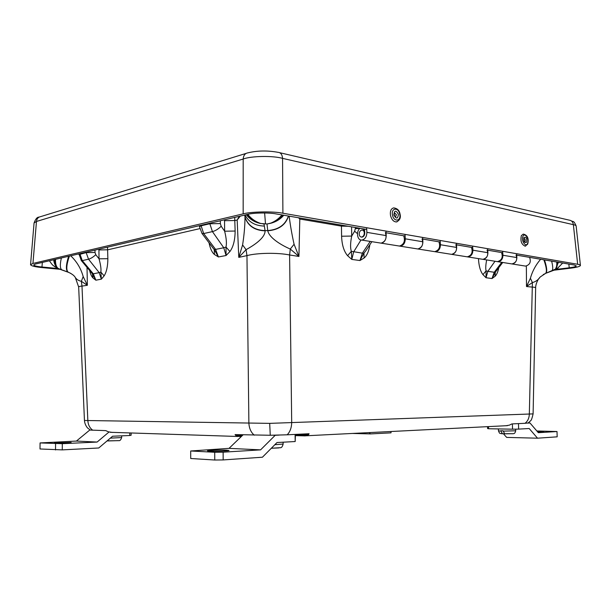 <?xml version="1.0" encoding="UTF-8"?>
<svg xmlns="http://www.w3.org/2000/svg" width="611" height="611" viewBox="0 0 611 611"><rect width="100%" height="100%" fill="white"/><g stroke="black" fill="none" stroke-linecap="round" stroke-linejoin="round"><path stroke-width="0.92" d="M112.47 432.428L108.46 431.84L105.749 430.625L90.283 430.075L87.77 428.12C87.877 428.403 84.784 425.203 84.448 420.483L269.695 423.37L533.105 413.891L535.648 287.98C535.824 287.498 534.587 287.193 531.929 287.063L526.499 286.528L530.409 278.242C532.38 271.2 535.794 264.869 540.651 259.255M92.735 430.228C89.687 427.96 88.06 424.721 87.839 420.513L81.989 286.085C79.82 286.284 78.712 286.597 78.674 287.017L78.674 287.063M242.873 435.032L235.724 435.368L235.075 434.597L270.261 435.261L287.162 434.803C290.019 431.931 291.531 427.883 291.699 422.659L289.599 254.978C277.906 252.534 257.002 252.855 246.959 255.619L238.779 257.376L242.598 244.927C244.095 235.449 244.896 226.444 244.996 217.906L244.896 215.652M289.156 216.157C290.24 224.955 291.875 234.319 294.074 244.255L298.932 256.452L290.286 249.051C282.84 245.851 269.489 238.55 267.755 230.782L267.007 223.993L260.179 223.435C254.268 222.053 249.647 219.135 246.332 214.682M360.956 240.001L353.654 251.9L351.799 259.415L347.606 255.704C343.917 251.388 341.916 244.896 341.595 236.228L341.457 226.116L299.81 219.028L298.481 217.753M240.276 216.103L237.175 220.029L239.229 216.347M70.716 255.772C76.803 261.607 80.958 268.542 83.18 276.577L87.358 285.291L81.347 281.297C78.682 280.747 76.681 279.502 75.329 277.547L78.674 287.017L84.448 420.483M254.268 435.177C250.976 432.382 249.173 428.372 248.883 423.163L246.959 255.619L246.073 249.662L238.779 257.376L237.175 220.029L235.021 220.525L224.527 220.693L224.474 219.8M234.693 217.409L235.136 231.042C235.044 240.062 233.318 246.882 229.942 251.503L226.078 255.513L223.763 247.761L225.986 247.058C226.841 243.568 226.391 238.282 224.642 231.202L224.527 220.693M229.942 251.503L225.986 247.058L226.078 255.513L218.425 256.964L214.461 254.504L214.171 249.425L218.425 256.964L215.584 249.387L214.171 249.425L213.46 248.669L201.844 233.257M107.513 247.165L107.872 258.69C107.796 266.312 106.551 272.032 104.137 275.859L101.365 279.151L99.181 272.636L100.861 272.078C101.289 269.191 100.678 264.769 99.028 258.82L98.913 249.181M104.137 275.859L100.861 272.078L101.365 279.151L95.874 280.197L93.032 278.005L92.383 273.774L95.874 280.197L93.315 273.804L92.322 273.713L81.232 260.462M498.797 267.687C497.95 271.872 496.697 274.751 495.032 276.317L492.008 278.547L494.253 272.262L495.322 272.2L502.731 262.478M495.032 276.317L495.322 272.2L492.008 278.547L486.028 277.73L482.942 274.629L486.081 270.856L486.028 277.73L487.861 271.337L486.081 270.856C485.485 268.588 485.684 264.945 486.677 259.919M369.854 244.713C368.899 251.205 366.974 255.642 364.095 258.01L359.948 260.53L362.369 253.168L363.95 253.137L365.737 250.884M348.163 226.269L341.457 226.116L341.48 225.123M528.049 422.995L525.086 423.293C527.812 421.078 529.233 417.985 529.332 414.014L532.395 282.572L526.499 286.528L526.354 266.014M295.419 434.818L307.654 435.177L308.708 434.528L298.649 434.245M307.654 435.177L305.271 435.887L295.426 435.605L305.271 435.887M505.732 425.775L509.406 425.134L511.888 423.927L525.086 423.293M287.162 434.803L309.059 433.741L308.708 434.528M239.833 436.644L241.276 436.575L236.938 435.987L242.139 435.742M235.724 435.368L236.938 435.987M544.477 259.912C546.883 267.267 547.349 271.719 545.86 273.277L553.887 270.253L555.437 269.123C556.529 267.679 556.972 265.311 556.758 262.012M244.721 215.057L245.355 218.028C248.501 226.024 255.077 230.217 265.067 230.607L267.725 230.568C278.471 229.736 285.36 224.886 288.407 216.027M59.473 269.115L68.424 272.323L59.55 269.138M200.958 225.299L203.669 233.555L202.042 233.517L199.499 226.765M221.19 226.23C218.387 229.026 215.469 230.813 212.429 231.607L203.669 233.555L215.584 249.387L223.763 247.761L212.429 231.607L209.84 223.748L220.365 223.58L221.19 226.23L224.642 231.202L235.136 231.042M79.797 253.649L82.264 260.599L81.339 260.591L78.934 253.855M95.782 254.695C93.185 257.109 90.772 258.606 88.534 259.201L82.264 260.599L93.315 273.804L99.181 272.636L88.534 259.201L86.143 252.61L95.011 252.473L95.782 254.695L99.028 258.82L107.872 258.69M341.595 236.228L351.707 236.067C350.34 242.918 350.218 247.997 351.348 251.304L351.799 259.415L359.948 260.53L363.95 253.137L364.095 258.01M359.902 228.338L355.304 228.682L355.289 227.491M357.473 233.654L354.632 231.241L355.304 228.682M370.205 241.414L362.369 253.168L351.348 251.304L347.606 255.704M86.143 252.167L86.143 252.61L78.972 254.611M209.84 223.221L209.84 223.748L200.981 225.818L199.499 226.696L199.446 225.658M199.759 228.644L107.803 249.8L98.959 249.937M557.538 262.15C557.507 265.311 556.858 267.61 555.598 269.061L545.577 273.392L540.2 276.989C538.184 279.914 535.58 281.778 532.395 282.572L530.409 278.242M543.24 274.568L545.417 273.537M68.424 272.323L70.746 273.346M68.188 272.17L67.714 271.964L68.188 272.17M83.18 276.577L81.347 281.297L81.989 286.085L87.358 285.291L87.029 267.389M246.859 214.56C250.143 218.883 254.588 221.801 260.202 223.305L264.044 224.046L265.098 230.851C265.121 238.496 252.259 246.264 246.073 249.662L242.598 244.927M294.074 244.255L290.286 249.051L289.599 254.978L298.932 256.452L299.81 219.028M55.532 259.331C55.357 263.394 56.044 266.274 57.61 267.962L58.824 268.802L57.442 267.908C55.7 266.213 54.784 263.417 54.677 259.53M53.684 259.759C54.089 263.448 55.341 266.159 57.442 267.908L57.61 267.962M49.392 260.767C52.661 265.449 52.378 264.7 53.241 265.556L56.77 267.901L61.871 269.894M68.615 256.269C66.011 264.639 65.713 269.871 67.714 271.964L61.719 269.81C60.008 268.328 59.901 264.38 61.383 257.957M69.387 256.085C66.5 264.555 66.041 269.886 68.027 272.071C71.915 273.835 74.351 275.66 75.329 277.547M244.927 216.386L245.385 218.28C248.456 226.261 255.024 230.454 265.098 230.851M247.822 214.331C250.991 218.524 255.115 221.51 260.202 223.305L260.179 223.435M283.779 215.232C280.434 219.158 276.141 221.816 270.91 223.229L267.007 223.993L270.856 223.099C275.76 221.587 279.838 218.929 283.076 215.118M281.908 214.912C278.883 218.623 275.202 221.35 270.856 223.099L270.91 223.229M288.522 216.05C285.612 225.008 278.692 229.919 267.755 230.782M543.866 259.805C546.486 267.244 547.066 271.773 545.592 273.384L551.817 270.963M558.446 262.302L555.437 269.123M562.655 263.028C552.352 274.125 555.323 268.206 554.414 269.947L551.825 270.956C553.092 269.879 553.031 266.602 551.634 261.134M246.073 153.414L40.738 216.6C38.218 217.081 36.797 218.7 36.477 221.465L32.948 263.44L243.163 213.858L243.186 159.043L36.477 221.465L34.063 222.977C35.583 218.937 37.248 216.989 39.066 217.134M60 269.298L42.151 267.587C35.026 266.9 31.161 265.93 30.55 264.693L34.063 222.977M580.404 265.304L576.165 226.246C576.211 225.558 575.279 225.031 573.362 224.665L282.565 158.371C273.048 155.568 251.106 155.942 243.186 159.043C243.484 155.4 245.026 153.346 247.806 152.88C257.338 150.558 267.473 150.382 278.219 152.353C280.762 152.59 282.213 154.598 282.565 158.371L282.901 213.224L577.655 264.28C579.564 264.601 580.496 265.037 580.435 265.579C579.633 266.61 576.31 267.481 570.475 268.191L554.009 270.199M366.715 229.446L276.019 213.903C269.13 212.498 253.473 212.75 247.738 214.354L35.43 264.036L33.704 264.93C34.124 265.808 36.881 266.503 41.968 266.999L58.32 268.573M555.598 269.474L569.238 267.801C573.393 267.297 575.745 266.679 576.31 265.945L574.309 265.021L516.669 255.146M502.746 252.763L487.715 250.182M472.708 247.615L456.478 244.828M440.264 242.055L422.697 239.038M405.116 236.029L386.037 232.76M282.901 213.224C273.3 211.23 251.159 211.589 243.163 213.858M32.948 263.44L30.55 264.693M279.708 152.697L569.139 220.12C571.568 220.441 572.981 221.953 573.362 224.665L577.655 264.28M118.32 440.668L107.146 440.852M512.537 433.68L504.717 433.833L503.09 430.808L500.86 430.763L502.395 433.764L504.289 433.688M352.417 433.451L370.472 433.917L391.017 432.848L390.994 431.511M369.128 432.611L370.472 433.917M537.573 431.824L543.889 431.511L537.1 431.274M536.832 430.969L557.011 431.534L538.314 432.687L529.981 422.98L527.767 423.087M503.388 433.741L506.664 437.4L537.527 438.194L557.171 436.834L557.011 431.534M518.479 423.606L518.632 429.105L529.179 428.525L537.527 438.194M488.517 426.6L488.571 428.746L512.53 429.182L512.385 423.904M488.571 428.746L487.578 428.555L487.532 426.654M518.632 429.105L512.53 429.182M528.11 422.957L529.981 422.98M54.348 443.036L71.136 442.463L54.348 443.036M131.136 432.97L131.128 435.246L129.761 435.506L112.584 436.231L98.738 447.993L62.253 449.887L40.005 448.978L40.066 442.929L62.299 443.685L97.103 442.058L76.413 441.066L89.954 429.877M55.525 449.963L55.578 443.762M97.103 442.058L109.01 432.015M40.066 442.929L76.413 441.066M62.299 443.685L62.253 449.887M129.761 435.506L129.769 432.932M209.726 451.185C215.469 451.529 229.789 450.994 229.003 450.475L226.658 450.17C220.892 449.841 206.839 450.36 207.496 450.887L209.726 451.185M295.411 434.406L295.182 441.532L277.004 442.54L262.417 457.219L223.168 459.93L214.751 460.022L190.716 458.502L190.693 450.987L214.713 452.27L223.13 452.178L260.584 449.864L229.041 448.359L243.079 434.833M214.751 460.022L214.713 452.27M260.584 449.864L275.21 435.284L279.158 435.093M275.21 435.284L273.155 435.223M190.693 450.987L229.041 448.359M223.13 452.178L223.168 459.93M295.182 441.532L295.105 434.413M385.938 231.073L386.221 235.617C386.06 239.978 384.357 242.491 381.104 243.147L379.813 242.941L381.104 243.147C385.61 241.566 387.03 238.069 385.381 232.646M403.726 235.793C405.383 241.108 403.963 244.53 399.472 246.065L398.181 245.859M422.591 237.419L422.881 241.78C422.736 245.973 421.048 248.371 417.809 248.975L416.519 248.776L417.809 248.975C422.285 247.486 423.698 244.14 422.041 238.932M438.935 241.826C440.592 246.936 439.187 250.22 434.719 251.663L433.443 251.465M456.371 243.27L456.669 247.463C456.532 251.488 454.859 253.786 451.636 254.352L450.36 254.153L451.636 254.352C456.089 252.946 457.486 249.731 455.829 244.721M471.432 247.394C473.09 252.32 471.7 255.467 467.27 256.841L466.002 256.635M487.601 248.685L487.899 252.717C487.777 256.589 486.119 258.797 482.927 259.324L481.659 259.125L482.927 259.324C487.334 257.995 488.716 254.909 487.066 250.075M501.524 252.549C503.174 257.3 501.799 260.332 497.415 261.63L496.155 261.432M516.562 253.695L516.86 257.59C516.738 261.325 515.104 263.44 511.949 263.937L510.697 263.738L511.949 263.937C516.31 262.669 517.67 259.706 516.028 255.039M529.6 257.361C531.234 261.951 529.882 264.861 525.552 266.098L524.299 265.9M496.735 261.523L497.996 261.722C501.165 261.202 502.815 259.049 502.937 255.253L502.639 251.289M466.621 256.735L467.896 256.941C471.096 256.391 472.769 254.138 472.899 250.197L472.601 246.08M434.115 251.572L435.399 251.77C438.629 251.182 440.31 248.837 440.447 244.736L440.157 240.467M398.914 245.973L400.205 246.18C403.451 245.546 405.146 243.094 405.299 238.825L405.009 234.38M364.523 229.072L364.752 232.928C364.66 235.38 363.721 236.793 361.926 237.16L361.116 237.007M362.292 230.064L363.171 230.202L363.598 228.911M364.599 230.446L363.171 230.202M359.955 228.293C355.862 231.554 357.229 240.528 361.765 240.07C365.019 239.39 366.73 236.824 366.89 232.363L366.615 227.727M359.207 234.219C359.421 236.006 360.192 236.946 361.529 237.037C363.293 236.671 364.217 235.281 364.309 232.875C364.103 231.088 363.331 230.148 361.995 230.049C360.223 230.416 359.299 231.798 359.207 234.219M269.695 423.37L270.261 435.261M220.334 220.77L220.365 223.58M94.995 250.098L95.011 252.473M351.577 226.857L351.707 236.067L354.632 231.241M214.461 254.504C212.009 252.473 210.192 248.562 209.015 242.773M93.032 278.005C91.635 276.638 90.497 274.133 89.611 270.474M482.942 274.629C480.315 271.154 478.825 265.816 478.474 258.621M495.009 261.248L487.861 271.337L494.253 272.262L501.761 262.318M54.425 266.488L58.656 268.787M245.064 214.98C248.677 222.099 255.108 225.795 264.357 226.07M264.632 212.964L265.48 223.657M558.171 267.969L554.612 269.925M569.238 267.801L568.833 264.082M42.35 262.417L41.968 266.999M278.876 447.916L271.33 448.253L280.166 447.71C281.457 447.947 282.45 446.733 283.137 444.052L274.851 444.709M121.681 435.842L121.673 437.568L110.339 438.133M500.867 431.083L498.461 430.87M502.448 433.772L501.494 433.695M515.669 429.143L515.715 430.786L503.105 431.129M390.536 215.622C389.894 211.2 390.948 208.626 393.683 207.885C397.349 208.389 399.464 210.436 400.014 214.026C401.022 217.799 399.785 220.434 396.325 221.938C393.599 221.793 391.666 219.685 390.536 215.622M399.693 214.056C398.349 206.854 390.803 207.961 392.522 215.187C393.919 222.45 401.419 221.19 399.693 214.056M393.858 214.973C394.393 210.199 395.905 209.955 398.38 214.262C397.853 219.036 396.348 219.273 393.858 214.973M394.637 212.773L394.179 214.95L395.447 217.05L396.409 214.698L394.469 212.811M397.203 221.717L396.111 221.999M521.343 235.632L523.245 234.097C528.966 235.235 528.53 241.047 527.667 244.179L525.185 246.126C521.496 244.553 520.221 241.055 521.343 235.632M527.583 243.453C529.661 239.489 524.849 231.997 522.963 236.297C520.855 240.283 525.735 247.799 527.583 243.453M523.826 237.626C526.04 236.518 527.01 238.023 526.735 242.132C524.513 243.254 523.543 241.75 523.826 237.626M523.94 238.282L523.91 238.366C523.879 240.436 524.116 241.612 524.612 241.887L525.116 241.467C525.452 239.833 525.07 238.764 523.955 238.282M525.681 246.027L524.971 246.172M516.86 257.59L502.937 255.253M487.899 252.717L472.899 250.197M456.669 247.463L440.447 244.736M422.881 241.78L405.299 238.825M386.221 235.617L366.89 232.363M533.105 413.914C531.066 422.743 530.47 420.001 530.035 421.369L527.98 423.041M306.088 435.78L507.435 425.653M110.24 432.29L238.489 436.498M371.878 241.681L365.714 250.922M535.648 287.796C535.587 283.183 539.101 277.952 538.757 278.715L540.2 276.989L545.592 273.384M570.727 220.525C573.63 222.488 573.355 219.731 576.127 225.887M283.114 442.196L283.137 444.052M121.673 437.568C120.863 439.973 119.848 440.997 118.618 440.63L107.612 440.951M498.408 428.922L498.461 430.892C499.981 434.299 499.324 433.046 502.395 433.764M515.715 430.786C514.416 435.223 513.973 433.146 504.717 433.825M361.765 240.07L399.472 246.065M400.205 246.18L434.719 251.663M435.399 251.77L467.27 256.841M467.896 256.941L497.415 261.63M497.996 261.722L525.552 266.098M363.117 230.179L362.399 230.057M361.529 237.037L362.155 237.137M362.697 230.171L364.607 230.492"/></g></svg>

